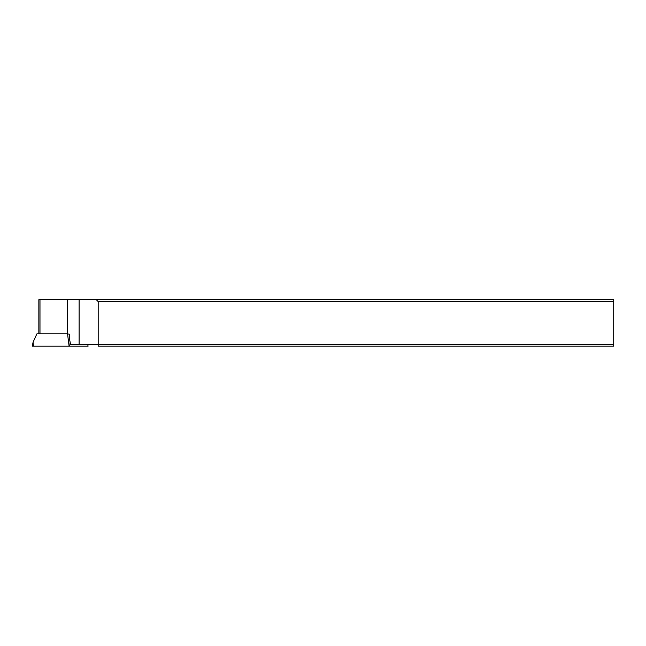 <?xml version="1.0" encoding="UTF-8"?>
<svg xmlns="http://www.w3.org/2000/svg" width="646" height="646" viewBox="0 0 646 646"><rect width="100%" height="100%" fill="white"/><g stroke="black" fill="none" stroke-linecap="round" stroke-linejoin="round"><path stroke-width="0.97" d="M32.3 346.183L33.075 342.202L33.431 346.183L69.098 346.183L67.539 333.861L36.887 333.861L33.075 342.202L32.3 346.183L88.082 346.183L87.662 344.245M67.539 333.861L69.647 334.248L69.647 339.675L70.527 344.245L98.192 344.245L98.192 301.609L613.7 301.609L613.7 299.671L38.93 299.671M98.192 301.609L96.254 299.671M613.7 344.245L613.7 346.183L98.192 346.183L98.192 344.245L613.7 344.245L613.7 301.609M54.046 346.183L66.336 346.183M69.098 346.183L87.993 346.183M32.389 346.183L33.431 346.183M68.742 342.202L69.429 346.183M67.346 333.861L67.346 299.671M39.979 299.671L39.979 333.861M79.127 299.671L79.127 344.245M87.703 344.245L88.082 346.183M38.849 333.861L38.849 299.671"/></g></svg>
